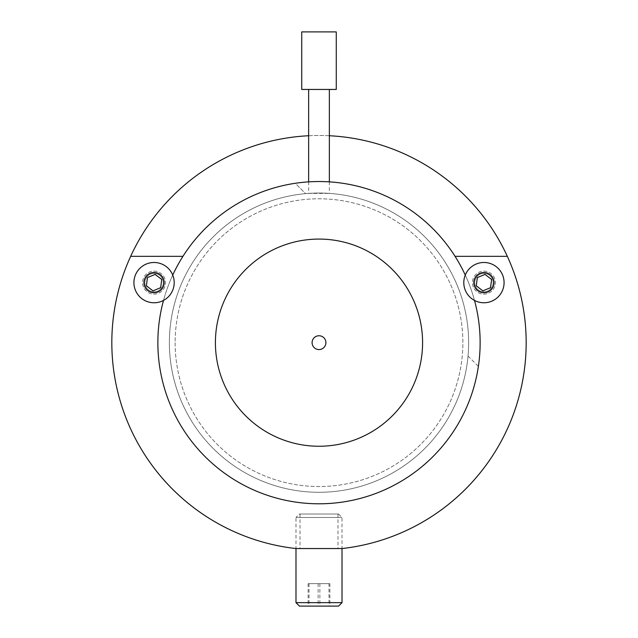 <?xml version="1.0" encoding="UTF-8"?>
<svg xmlns="http://www.w3.org/2000/svg" width="638" height="638" viewBox="0 0 638 638"><rect width="100%" height="100%" fill="white"/><g stroke="black" fill="none" stroke-linecap="round" stroke-linejoin="round"><path stroke-width="0.48" stroke-dasharray="3.19 2.39" d="M319 548.552L300.012 548.552L319 548.552M319 514.021L300.012 514.021L319 514.021M144.858 282.626A9.211 9.211 0 0 0 154.061 291.837A9.211 9.211 0 0 0 163.272 282.626A9.211 9.211 0 0 0 154.061 273.423A9.211 9.211 0 0 0 144.858 282.626A9.211 9.211 0 0 0 154.061 291.837A9.211 9.211 0 0 0 163.272 282.626A9.211 9.211 0 0 0 154.061 273.423A9.211 9.211 0 0 0 144.858 282.626M474.728 282.626A9.211 9.211 0 0 0 483.939 291.837A9.211 9.211 0 0 0 493.142 282.626A9.211 9.211 0 0 0 483.939 273.423A9.211 9.211 0 0 0 474.728 282.626A9.211 9.211 0 0 0 483.939 291.837A9.211 9.211 0 0 0 493.142 282.626A9.211 9.211 0 0 0 483.939 273.423A9.211 9.211 0 0 0 474.728 282.626M130.67 256.34L182.939 256.34A161.135 161.135 0 0 0 319 503.797A161.135 161.135 0 0 0 455.061 256.34L507.33 256.34M157.865 342.662A161.135 161.135 0 0 0 319 503.797A161.135 161.135 0 0 0 480.135 342.662A161.135 161.135 0 0 0 319 181.527A161.135 161.135 0 0 0 157.865 342.662A161.135 161.135 0 0 0 319 503.797A161.135 161.135 0 0 0 480.135 342.662A161.135 161.135 0 0 0 295.258 183.281L305.61 193.633A149.627 149.627 0 0 1 468.627 342.662A149.627 149.627 0 0 1 319 492.289A149.627 149.627 0 0 1 169.373 342.662A149.627 149.627 0 0 1 319 193.035A149.627 149.627 0 0 1 468.627 342.662A149.627 149.627 0 0 1 319 492.289A149.627 149.627 0 0 1 169.373 342.662A149.627 149.627 0 0 1 319 193.035A149.627 149.627 0 0 1 468.029 356.052L478.38 366.403A161.135 161.135 0 0 0 295.258 183.281L305.61 193.633A149.627 149.627 0 0 1 468.029 356.052L478.38 366.403A161.135 161.135 0 0 0 319 181.527A161.135 161.135 0 0 0 157.865 342.662M295.984 548.552L342.016 548.552A207.175 207.175 0 0 0 526.175 342.662A207.175 207.175 0 0 0 319 135.487A207.175 207.175 0 0 0 111.825 342.662A207.175 207.175 0 0 0 295.984 548.552L295.984 517.474L342.016 517.474L295.984 517.474L299.437 514.021L338.563 514.021L299.437 514.021M329.36 135.742A207.175 207.175 0 0 0 308.64 135.742M175.131 342.662A143.869 143.869 0 0 0 319 486.531A143.869 143.869 0 0 0 462.869 342.662A143.869 143.869 0 0 0 319 198.793A143.869 143.869 0 0 0 175.131 342.662A143.869 143.869 0 0 0 319 486.531A143.869 143.869 0 0 0 462.869 342.662A143.869 143.869 0 0 0 319 198.793A143.869 143.869 0 0 0 175.131 342.662M182.939 256.34A161.135 161.135 0 0 1 455.061 256.34M135.455 290.346A20.145 20.145 0 0 1 146.349 264.02A20.145 20.145 0 0 1 172.667 274.914A20.145 20.145 0 0 1 161.781 301.232A20.145 20.145 0 0 1 135.455 290.346M143.43 287.036A11.508 11.508 0 0 1 149.651 271.995A11.508 11.508 0 0 1 164.692 278.216A11.508 11.508 0 0 1 158.471 293.257A11.508 11.508 0 0 1 143.43 287.036A11.508 11.508 0 0 1 149.651 271.995A11.508 11.508 0 0 1 164.692 278.216A11.508 11.508 0 0 1 158.471 293.257A11.508 11.508 0 0 1 143.43 287.036M161.733 279.444L155.146 274.396L147.474 277.578L146.389 285.808L152.984 290.864L160.656 287.682L161.733 279.444M465.333 290.346A20.145 20.145 0 0 1 476.219 264.02A20.145 20.145 0 0 1 502.545 274.914A20.145 20.145 0 0 1 491.651 301.232A20.145 20.145 0 0 1 465.333 290.346M473.308 287.036A11.508 11.508 0 0 1 479.529 271.995A11.508 11.508 0 0 1 494.57 278.216A11.508 11.508 0 0 1 488.349 293.257A11.508 11.508 0 0 1 473.308 287.036A11.508 11.508 0 0 1 479.529 271.995A11.508 11.508 0 0 1 494.57 278.216A11.508 11.508 0 0 1 488.349 293.257A11.508 11.508 0 0 1 473.308 287.036M491.611 279.444L485.016 274.396L477.344 277.578L476.267 285.808L482.854 290.864L490.526 287.682L491.611 279.444M329.36 89.448L308.64 89.448L329.36 89.448M308.64 181.862L308.64 193.394L329.36 193.394L308.64 193.394M329.36 181.862L329.36 193.394M422.587 342.662A103.587 103.587 0 0 1 319 446.249A103.587 103.587 0 0 1 215.413 342.662A103.587 103.587 0 0 0 319 446.249A103.587 103.587 0 0 0 422.587 342.662A103.587 103.587 0 0 1 319 446.249A103.587 103.587 0 0 1 215.413 342.662A103.587 103.587 0 0 1 319 239.075A103.587 103.587 0 0 1 422.587 342.662A103.587 103.587 0 0 0 319 239.075A103.587 103.587 0 0 0 215.413 342.662A103.587 103.587 0 0 1 319 239.075A103.587 103.587 0 0 1 422.587 342.662M325.906 342.662A6.906 6.906 0 0 1 319 349.568A6.906 6.906 0 0 1 312.094 342.662A6.906 6.906 0 0 1 319 335.755A6.906 6.906 0 0 1 325.906 342.662M474.505 300.426A161.135 161.135 0 0 0 465.269 275.066M172.731 275.066A161.135 161.135 0 0 0 163.495 300.426M301.734 89.448L336.266 89.448M301.734 31.9L336.266 31.9M299.437 606.1L338.563 606.1M342.016 602.647L295.984 602.647M329.001 606.1L308.122 606.1L329.001 606.1L329.001 583.658L329.878 583.658L308.122 583.658L329.001 583.658M318.123 583.658L318.123 606.1M308.122 583.658L308.122 606.1M308.999 583.658L308.999 606.1M319.877 583.658L319.877 606.1M329.878 583.658L329.878 606.1M300.012 514.021L300.012 548.552M337.988 514.021L337.988 548.552M338.563 514.021L342.016 517.474L342.016 548.552"/><path stroke-width="0.96" d="M342.016 602.647L338.563 606.1L299.437 606.1L295.984 602.647L342.016 602.647L342.016 548.552A207.175 207.175 0 0 0 507.33 256.34A207.175 207.175 0 0 0 329.36 135.742M308.64 135.742A207.175 207.175 0 0 0 111.825 342.662A207.175 207.175 0 0 0 295.984 548.552L342.016 548.552M455.061 256.34L507.33 256.34M130.67 256.34L182.939 256.34M135.455 290.346A20.145 20.145 0 0 1 146.349 264.02A20.145 20.145 0 0 1 172.667 274.914A20.145 20.145 0 0 1 161.781 301.232A20.145 20.145 0 0 1 135.455 290.346M163.408 278.75A10.112 10.112 0 0 0 150.185 273.287A10.112 10.112 0 0 0 144.722 286.502A10.112 10.112 0 0 0 157.937 291.973A10.112 10.112 0 0 0 163.408 278.75M155.146 274.396L147.474 277.578L146.389 285.808L152.984 290.864L160.656 287.682L161.733 279.444L155.146 274.396M465.333 290.346A20.145 20.145 0 0 1 476.219 264.02A20.145 20.145 0 0 1 502.545 274.914A20.145 20.145 0 0 1 491.651 301.232A20.145 20.145 0 0 1 465.333 290.346M493.278 278.75A10.112 10.112 0 0 0 480.063 273.287A10.112 10.112 0 0 0 474.592 286.502A10.112 10.112 0 0 0 487.815 291.973A10.112 10.112 0 0 0 493.278 278.75M485.016 274.396L477.344 277.578L476.267 285.808L482.854 290.864L490.526 287.682L491.611 279.444L485.016 274.396M336.266 31.9L301.734 31.9L301.734 89.448L336.266 89.448L336.266 31.9M308.64 89.448L308.64 181.862M329.36 89.448L329.36 181.862M215.413 342.662A103.587 103.587 0 0 0 319 446.249A103.587 103.587 0 0 0 422.587 342.662A103.587 103.587 0 0 0 319 239.075A103.587 103.587 0 0 0 215.413 342.662M312.094 342.662A6.906 6.906 0 0 0 319 349.568A6.906 6.906 0 0 0 325.906 342.662A6.906 6.906 0 0 0 319 335.755A6.906 6.906 0 0 0 312.094 342.662M163.495 300.426A161.135 161.135 0 0 0 319 503.797A161.135 161.135 0 0 0 474.505 300.426M465.269 275.066A161.135 161.135 0 0 0 172.731 275.066M295.984 602.647L295.984 548.552"/></g></svg>
